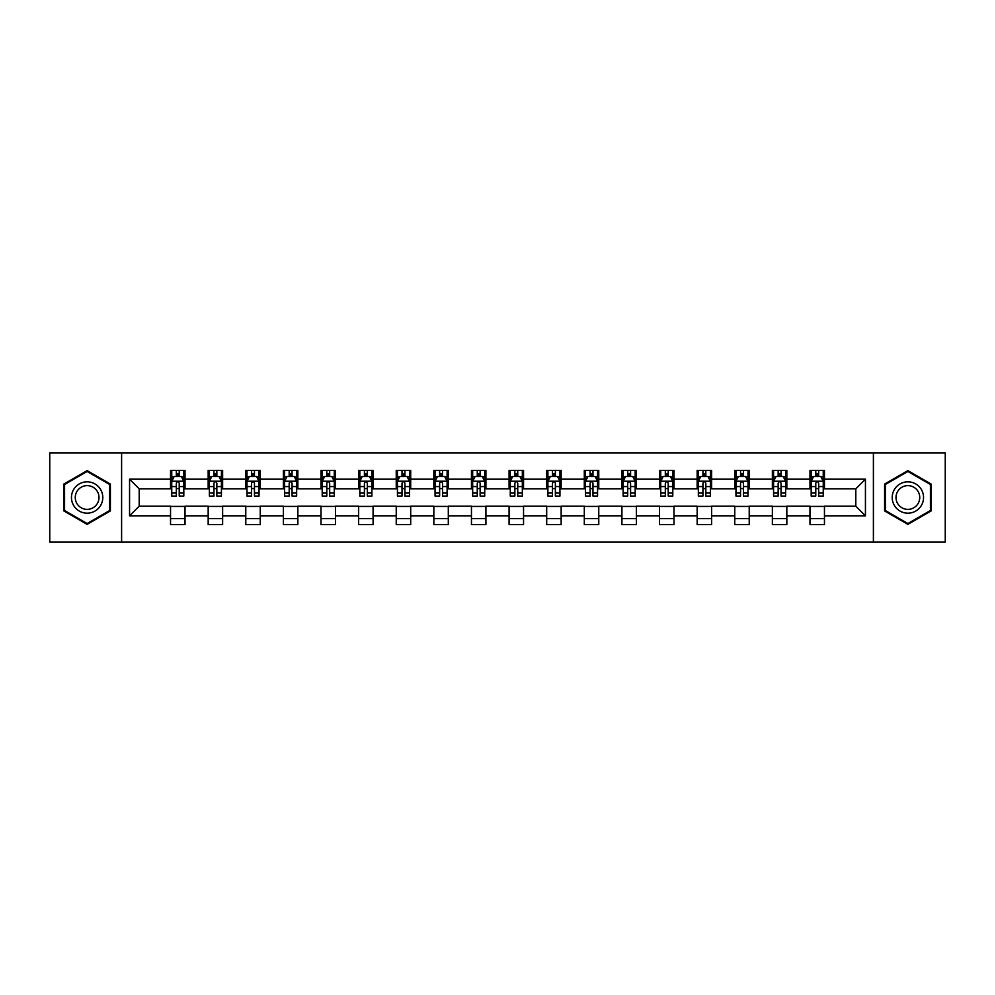 <?xml version="1.0" encoding="UTF-8"?>
<svg xmlns="http://www.w3.org/2000/svg" width="995" height="995" viewBox="0 0 995 995"><rect width="100%" height="100%" fill="white"/><g stroke="black" fill="none" stroke-linecap="round" stroke-linejoin="round"><path stroke-width="1.49" d="M873.399 542.101L945.25 542.101L945.25 452.899L873.399 452.899L873.399 542.101L121.601 542.101L121.601 452.899L49.75 452.899L49.75 542.101L121.601 542.101M873.399 452.899L121.601 452.899M824.457 479.18L824.457 470.374L809.98 470.374L809.98 479.18L786.834 479.18L786.834 470.374L772.369 470.374L772.369 479.18L749.223 479.18L749.223 470.374L734.758 470.374L734.758 479.18L711.612 479.18L711.612 470.374L697.147 470.374L697.147 479.18L674.001 479.18L674.001 470.374L659.523 470.374L659.523 479.18L636.377 479.18L636.377 470.374L621.912 470.374L621.912 479.18L598.766 479.18L598.766 470.374L584.301 470.374L584.301 479.18L561.155 479.18L561.155 470.374L546.69 470.374L546.69 479.18L523.544 479.18L523.544 470.374L509.079 470.374L509.079 479.18L485.921 479.18L485.921 470.374L471.456 470.374L471.456 479.18L448.31 479.18L448.31 470.374L433.845 470.374L433.845 479.18L410.699 479.18L410.699 470.374L396.234 470.374L396.234 479.18L373.088 479.18L373.088 470.374L358.623 470.374L358.623 479.18L335.477 479.18L335.477 470.374L320.999 470.374L320.999 479.18L297.853 479.18L297.853 470.374L283.388 470.374L283.388 479.18L260.242 479.18L260.242 470.374L245.777 470.374L245.777 479.18L222.631 479.18L222.631 470.374L208.166 470.374L208.166 479.18L185.02 479.18L185.02 470.374L170.543 470.374L170.543 479.18L129.561 479.18L129.561 515.82L139.201 506.181L170.543 506.181L170.543 524.626L185.02 524.626L185.02 506.181L208.166 506.181L208.166 524.626L222.631 524.626L222.631 506.181L245.777 506.181L245.777 524.626L260.242 524.626L260.242 506.181L283.388 506.181L283.388 524.626L297.853 524.626L297.853 506.181L320.999 506.181L320.999 524.626L335.477 524.626L335.477 506.181L358.623 506.181L358.623 524.626L373.088 524.626L373.088 506.181L396.234 506.181L396.234 524.626L410.699 524.626L410.699 506.181L433.845 506.181L433.845 524.626L448.31 524.626L448.31 506.181L471.456 506.181L471.456 524.626L485.921 524.626L485.921 506.181L509.079 506.181L509.079 524.626L523.544 524.626L523.544 506.181L546.69 506.181L546.69 524.626L561.155 524.626L561.155 506.181L584.301 506.181L584.301 524.626L598.766 524.626L598.766 506.181L621.912 506.181L621.912 524.626L636.377 524.626L636.377 506.181L659.523 506.181L659.523 524.626L674.001 524.626L674.001 506.181L697.147 506.181L697.147 524.626L711.612 524.626L711.612 506.181L734.758 506.181L734.758 524.626L749.223 524.626L749.223 506.181L772.369 506.181L772.369 524.626L786.834 524.626L786.834 506.181L809.98 506.181L809.98 524.626L824.457 524.626L824.457 506.181L855.799 506.181L855.799 488.819L824.457 488.819L824.457 479.18L865.439 479.18L865.439 515.82L824.457 515.82M809.98 515.82L786.834 515.82M772.369 515.82L749.223 515.82M734.758 515.82L711.612 515.82M697.147 515.82L674.001 515.82M659.523 515.82L636.377 515.82M621.912 515.82L598.766 515.82M584.301 515.82L561.155 515.82M546.69 515.82L523.544 515.82M509.079 515.82L485.921 515.82M471.456 515.82L448.31 515.82M433.845 515.82L410.699 515.82M396.234 515.82L373.088 515.82M358.623 515.82L335.477 515.82M320.999 515.82L297.853 515.82M283.388 515.82L260.242 515.82M245.777 515.82L222.631 515.82M208.166 515.82L185.02 515.82M170.543 515.82L129.561 515.82M809.98 479.18L809.98 488.819L786.834 488.819L786.834 479.18M772.369 479.18L772.369 488.819L749.223 488.819L749.223 479.18M734.758 479.18L734.758 488.819L711.612 488.819L711.612 479.18M697.147 479.18L697.147 488.819L674.001 488.819L674.001 479.18M659.523 479.18L659.523 488.819L636.377 488.819L636.377 479.18M621.912 479.18L621.912 488.819L598.766 488.819L598.766 479.18M584.301 479.18L584.301 488.819L561.155 488.819L561.155 479.18M546.69 479.18L546.69 488.819L523.544 488.819L523.544 479.18M509.079 479.18L509.079 488.819L485.921 488.819L485.921 479.18M471.456 479.18L471.456 488.819L448.31 488.819L448.31 479.18M433.845 479.18L433.845 488.819L410.699 488.819L410.699 479.18M396.234 479.18L396.234 488.819L373.088 488.819L373.088 479.18M358.623 479.18L358.623 488.819L335.477 488.819L335.477 479.18M320.999 479.18L320.999 488.819L297.853 488.819L297.853 479.18M283.388 479.18L283.388 488.819L260.242 488.819L260.242 479.18M245.777 479.18L245.777 488.819L222.631 488.819L222.631 479.18M208.166 479.18L208.166 488.819L185.02 488.819L185.02 479.18M170.543 479.18L170.543 488.819L139.201 488.819L129.561 479.18M139.201 488.819L139.201 506.181M865.439 515.82L855.799 506.181M855.799 488.819L865.439 479.18M170.543 476.406L171.749 476.406M176.339 476.406L179.224 476.406M183.814 476.406L185.02 476.406M170.543 488.582L171.749 488.582M176.339 488.582L179.224 488.582M183.814 488.582L185.02 488.582M170.543 506.418L185.02 506.418M170.543 518.594L185.02 518.594M208.166 506.418L222.631 506.418M208.166 518.594L222.631 518.594M208.166 476.406L209.373 476.406M213.95 476.406L216.848 476.406M221.425 476.406L222.631 476.406M208.166 488.582L209.373 488.582M213.95 488.582L216.848 488.582M221.425 488.582L222.631 488.582M245.777 506.418L260.242 506.418M245.777 518.594L260.242 518.594M245.777 476.406L246.984 476.406M251.561 476.406L254.459 476.406M259.036 476.406L260.242 476.406M245.777 488.582L246.984 488.582M251.561 488.582L254.459 488.582M259.036 488.582L260.242 488.582M283.388 506.418L297.853 506.418M283.388 518.594L297.853 518.594M283.388 476.406L284.595 476.406M289.172 476.406L292.07 476.406M296.647 476.406L297.853 476.406M283.388 488.582L284.595 488.582M289.172 488.582L292.07 488.582M296.647 488.582L297.853 488.582M320.999 506.418L335.477 506.418M320.999 518.594L335.477 518.594M320.999 476.406L322.206 476.406M326.795 476.406L329.681 476.406M334.27 476.406L335.477 476.406M320.999 488.582L322.206 488.582M326.795 488.582L329.681 488.582M334.27 488.582L335.477 488.582M358.623 506.418L373.088 506.418M358.623 518.594L373.088 518.594M358.623 476.406L359.829 476.406M364.406 476.406L367.304 476.406M371.881 476.406L373.088 476.406M358.623 488.582L359.829 488.582M364.406 488.582L367.304 488.582M371.881 488.582L373.088 488.582M396.234 506.418L410.699 506.418M396.234 518.594L410.699 518.594M396.234 476.406L397.44 476.406M402.017 476.406L404.915 476.406M409.492 476.406L410.699 476.406M396.234 488.582L397.44 488.582M402.017 488.582L404.915 488.582M409.492 488.582L410.699 488.582M433.845 506.418L448.31 506.418M433.845 518.594L448.31 518.594M433.845 476.406L435.051 476.406M439.628 476.406L442.526 476.406M447.103 476.406L448.31 476.406M433.845 488.582L435.051 488.582M439.628 488.582L442.526 488.582M447.103 488.582L448.31 488.582M471.456 506.418L485.921 506.418M471.456 518.594L485.921 518.594M471.456 476.406L472.662 476.406M477.252 476.406L480.137 476.406M484.727 476.406L485.921 476.406M471.456 488.582L472.662 488.582M477.252 488.582L480.137 488.582M484.727 488.582L485.921 488.582M509.079 506.418L523.544 506.418M509.079 518.594L523.544 518.594M509.079 476.406L510.273 476.406M514.863 476.406L517.748 476.406M522.338 476.406L523.544 476.406M509.079 488.582L510.273 488.582M514.863 488.582L517.748 488.582M522.338 488.582L523.544 488.582M546.69 506.418L561.155 506.418M546.69 518.594L561.155 518.594M546.69 476.406L547.897 476.406M552.474 476.406L555.372 476.406M559.949 476.406L561.155 476.406M546.69 488.582L547.897 488.582M552.474 488.582L555.372 488.582M559.949 488.582L561.155 488.582M584.301 506.418L598.766 506.418M584.301 518.594L598.766 518.594M584.301 476.406L585.508 476.406M590.085 476.406L592.983 476.406M597.56 476.406L598.766 476.406M584.301 488.582L585.508 488.582M590.085 488.582L592.983 488.582M597.56 488.582L598.766 488.582M621.912 506.418L636.377 506.418M621.912 518.594L636.377 518.594M621.912 476.406L623.119 476.406M627.696 476.406L630.594 476.406M635.171 476.406L636.377 476.406M621.912 488.582L623.119 488.582M627.696 488.582L630.594 488.582M635.171 488.582L636.377 488.582M659.523 506.418L674.001 506.418M659.523 518.594L674.001 518.594M659.523 476.406L660.73 476.406M665.319 476.406L668.205 476.406M672.794 476.406L674.001 476.406M659.523 488.582L660.73 488.582M665.319 488.582L668.205 488.582M672.794 488.582L674.001 488.582M697.147 506.418L711.612 506.418M697.147 518.594L711.612 518.594M697.147 476.406L698.353 476.406M702.93 476.406L705.828 476.406M710.405 476.406L711.612 476.406M697.147 488.582L698.353 488.582M702.93 488.582L705.828 488.582M710.405 488.582L711.612 488.582M734.758 506.418L749.223 506.418M734.758 518.594L749.223 518.594M734.758 476.406L735.964 476.406M740.541 476.406L743.439 476.406M748.016 476.406L749.223 476.406M734.758 488.582L735.964 488.582M740.541 488.582L743.439 488.582M748.016 488.582L749.223 488.582M772.369 506.418L786.834 506.418M772.369 518.594L786.834 518.594M772.369 476.406L773.575 476.406M778.152 476.406L781.05 476.406M785.627 476.406L786.834 476.406M772.369 488.582L773.575 488.582M778.152 488.582L781.05 488.582M785.627 488.582L786.834 488.582M809.98 506.418L824.457 506.418M809.98 518.594L824.457 518.594M809.98 476.406L811.186 476.406M815.776 476.406L818.661 476.406M823.251 476.406L824.457 476.406M809.98 488.582L811.186 488.582M815.776 488.582L818.661 488.582M823.251 488.582L824.457 488.582M87.125 524.365L110.395 510.933L110.395 484.067L87.125 470.635L63.854 484.067L63.854 510.933L87.125 524.365M931.146 484.067L907.875 470.635L884.605 484.067L884.605 510.933L907.875 524.365L931.146 510.933L931.146 484.067M179.224 473.508L176.339 473.508M183.814 493.035L179.224 493.035L179.224 496.057L183.814 496.057L183.814 481.344L181.401 476.518L174.162 476.518L171.749 481.344L171.749 496.057L176.339 496.057L176.339 493.035L171.749 493.035M171.749 481.344L171.749 470.374M183.814 481.344L183.814 470.374M176.339 476.518L176.339 470.374M179.224 470.374L179.224 476.518M179.224 493.035L179.224 483.16C178.267 481.294 177.297 481.294 176.339 483.16L176.339 493.035M100.694 505.336A15.671 15.671 0 0 0 94.96 483.931A15.671 15.671 0 0 0 73.555 489.664A15.671 15.671 0 0 0 79.289 511.069A15.671 15.671 0 0 0 100.694 505.336M97.398 503.433A11.865 11.865 0 0 0 93.057 487.227A11.865 11.865 0 0 0 76.851 491.567A11.865 11.865 0 0 0 81.192 507.773A11.865 11.865 0 0 0 97.398 503.433M64.575 510.522L64.575 484.478L87.125 471.468L109.661 484.478L109.661 510.522L87.125 523.532L64.575 510.522M907.875 481.829A15.671 15.671 0 0 0 892.204 497.5A15.671 15.671 0 0 0 907.875 513.171A15.671 15.671 0 0 0 923.547 497.5A15.671 15.671 0 0 0 907.875 481.829M907.875 485.635A11.865 11.865 0 0 0 896.01 497.5A11.865 11.865 0 0 0 907.875 509.365A11.865 11.865 0 0 0 919.741 497.5A11.865 11.865 0 0 0 907.875 485.635M930.424 510.522L907.875 523.532L885.339 510.522L885.339 484.478L907.875 471.468L930.424 484.478L930.424 510.522M216.848 473.508L213.95 473.508M221.425 493.035L216.848 493.035L216.848 496.057L221.425 496.057L221.425 481.344L219.012 476.518L211.773 476.518L209.373 481.344L209.373 496.057L213.95 496.057L213.95 493.035L209.373 493.035M209.373 481.344L209.373 470.374M221.425 481.344L221.425 470.374M213.95 476.518L213.95 470.374M216.848 470.374L216.848 476.518M216.848 493.035L216.848 483.16C215.878 481.294 214.92 481.294 213.95 483.16L213.95 493.035M254.459 473.508L251.561 473.508M259.036 493.035L254.459 493.035L254.459 496.057L259.036 496.057L259.036 481.344L256.623 476.518L249.397 476.518L246.984 481.344L246.984 496.057L251.561 496.057L251.561 493.035L246.984 493.035M246.984 481.344L246.984 470.374M259.036 481.344L259.036 470.374M251.561 476.518L251.561 470.374M254.459 470.374L254.459 476.518M254.459 493.035L254.459 483.16C253.489 481.294 252.531 481.294 251.561 483.16L251.561 493.035M292.07 473.508L289.172 473.508M296.647 493.035L292.07 493.035L292.07 496.057L296.647 496.057L296.647 481.344L294.246 476.518L287.008 476.518L284.595 481.344L284.595 496.057L289.172 496.057L289.172 493.035L284.595 493.035M284.595 481.344L284.595 470.374M296.647 481.344L296.647 470.374M289.172 476.518L289.172 470.374M292.07 470.374L292.07 476.518M292.07 493.035L292.07 483.16C291.112 481.294 290.142 481.294 289.172 483.16L289.172 493.035M329.681 473.508L326.795 473.508M334.27 493.035L329.681 493.035L329.681 496.057L334.27 496.057L334.27 481.344L331.857 476.518L324.619 476.518L322.206 481.344L322.206 496.057L326.795 496.057L326.795 493.035L322.206 493.035M322.206 481.344L322.206 470.374M334.27 481.344L334.27 470.374M326.795 476.518L326.795 470.374M329.681 470.374L329.681 476.518M329.681 493.035L329.681 483.16C328.723 481.294 327.753 481.294 326.795 483.16L326.795 493.035M367.304 473.508L364.406 473.508M371.881 493.035L367.304 493.035L367.304 496.057L371.881 496.057L371.881 481.344L369.468 476.518L362.23 476.518L359.829 481.344L359.829 496.057L364.406 496.057L364.406 493.035L359.829 493.035M359.829 481.344L359.829 470.374M371.881 481.344L371.881 470.374M364.406 476.518L364.406 470.374M367.304 470.374L367.304 476.518M367.304 493.035L367.304 483.16C366.334 481.294 365.376 481.294 364.406 483.16L364.406 493.035M404.915 473.508L402.017 473.508M409.492 493.035L404.915 493.035L404.915 496.057L409.492 496.057L409.492 481.344L407.079 476.518L399.853 476.518L397.44 481.344L397.44 496.057L402.017 496.057L402.017 493.035L397.44 493.035M397.44 481.344L397.44 470.374M409.492 481.344L409.492 470.374M402.017 476.518L402.017 470.374M404.915 470.374L404.915 476.518M404.915 493.035L404.915 483.16C403.945 481.294 402.987 481.294 402.017 483.16L402.017 493.035M442.526 473.508L439.628 473.508M447.103 493.035L442.526 493.035L442.526 496.057L447.103 496.057L447.103 481.344L444.69 476.518L437.464 476.518L435.051 481.344L435.051 496.057L439.628 496.057L439.628 493.035L435.051 493.035M435.051 481.344L435.051 470.374M447.103 481.344L447.103 470.374M439.628 476.518L439.628 470.374M442.526 470.374L442.526 476.518M442.526 493.035L442.526 483.16C441.569 481.294 440.598 481.294 439.628 483.16L439.628 493.035M480.137 473.508L477.252 473.508M484.727 493.035L480.137 493.035L480.137 496.057L484.727 496.057L484.727 481.344L482.314 476.518L475.075 476.518L472.662 481.344L472.662 496.057L477.252 496.057L477.252 493.035L472.662 493.035M472.662 481.344L472.662 470.374M484.727 481.344L484.727 470.374M477.252 476.518L477.252 470.374M480.137 470.374L480.137 476.518M480.137 493.035L480.137 483.16C479.18 481.294 478.209 481.294 477.252 483.16L477.252 493.035M517.748 473.508L514.863 473.508M522.338 493.035L517.748 493.035L517.748 496.057L522.338 496.057L522.338 481.344L519.925 476.518L512.686 476.518L510.273 481.344L510.273 496.057L514.863 496.057L514.863 493.035L510.273 493.035M510.273 481.344L510.273 470.374M522.338 481.344L522.338 470.374M514.863 476.518L514.863 470.374M517.748 470.374L517.748 476.518M517.748 493.035L517.748 483.16C516.791 481.294 515.82 481.294 514.863 483.16L514.863 493.035M555.372 473.508L552.474 473.508M559.949 493.035L555.372 493.035L555.372 496.057L559.949 496.057L559.949 481.344L557.536 476.518L550.31 476.518L547.897 481.344L547.897 496.057L552.474 496.057L552.474 493.035L547.897 493.035M547.897 481.344L547.897 470.374M559.949 481.344L559.949 470.374M552.474 476.518L552.474 470.374M555.372 470.374L555.372 476.518M555.372 493.035L555.372 483.16C554.402 481.294 553.444 481.294 552.474 483.16L552.474 493.035M592.983 473.508L590.085 473.508M597.56 493.035L592.983 493.035L592.983 496.057L597.56 496.057L597.56 481.344L595.147 476.518L587.921 476.518L585.508 481.344L585.508 496.057L590.085 496.057L590.085 493.035L585.508 493.035M585.508 481.344L585.508 470.374M597.56 481.344L597.56 470.374M590.085 476.518L590.085 470.374M592.983 470.374L592.983 476.518M592.983 493.035L592.983 483.16C592.013 481.294 591.055 481.294 590.085 483.16L590.085 493.035M630.594 473.508L627.696 473.508M635.171 493.035L630.594 493.035L630.594 496.057L635.171 496.057L635.171 481.344L632.77 476.518L625.532 476.518L623.119 481.344L623.119 496.057L627.696 496.057L627.696 493.035L623.119 493.035M623.119 481.344L623.119 470.374M635.171 481.344L635.171 470.374M627.696 476.518L627.696 470.374M630.594 470.374L630.594 476.518M630.594 493.035L630.594 483.16C629.636 481.294 628.666 481.294 627.696 483.16L627.696 493.035M668.205 473.508L665.319 473.508M672.794 493.035L668.205 493.035L668.205 496.057L672.794 496.057L672.794 481.344L670.381 476.518L663.143 476.518L660.73 481.344L660.73 496.057L665.319 496.057L665.319 493.035L660.73 493.035M660.73 481.344L660.73 470.374M672.794 481.344L672.794 470.374M665.319 476.518L665.319 470.374M668.205 470.374L668.205 476.518M668.205 493.035L668.205 483.16C667.247 481.294 666.277 481.294 665.319 483.16L665.319 493.035M705.828 473.508L702.93 473.508M710.405 493.035L705.828 493.035L705.828 496.057L710.405 496.057L710.405 481.344L707.992 476.518L700.754 476.518L698.353 481.344L698.353 496.057L702.93 496.057L702.93 493.035L698.353 493.035M698.353 481.344L698.353 470.374M710.405 481.344L710.405 470.374M702.93 476.518L702.93 470.374M705.828 470.374L705.828 476.518M705.828 493.035L705.828 483.16C704.858 481.294 703.9 481.294 702.93 483.16L702.93 493.035M743.439 473.508L740.541 473.508M748.016 493.035L743.439 493.035L743.439 496.057L748.016 496.057L748.016 481.344L745.603 476.518L738.377 476.518L735.964 481.344L735.964 496.057L740.541 496.057L740.541 493.035L735.964 493.035M735.964 481.344L735.964 470.374M748.016 481.344L748.016 470.374M740.541 476.518L740.541 470.374M743.439 470.374L743.439 476.518M743.439 493.035L743.439 483.16C742.469 481.294 741.511 481.294 740.541 483.16L740.541 493.035M781.05 473.508L778.152 473.508M785.627 493.035L781.05 493.035L781.05 496.057L785.627 496.057L785.627 481.344L783.227 476.518L775.988 476.518L773.575 481.344L773.575 496.057L778.152 496.057L778.152 493.035L773.575 493.035M773.575 481.344L773.575 470.374M785.627 481.344L785.627 470.374M778.152 476.518L778.152 470.374M781.05 470.374L781.05 476.518M781.05 493.035L781.05 483.16C780.092 481.294 779.122 481.294 778.152 483.16L778.152 493.035M818.661 473.508L815.776 473.508M823.251 493.035L818.661 493.035L818.661 496.057L823.251 496.057L823.251 481.344L820.838 476.518L813.599 476.518L811.186 481.344L811.186 496.057L815.776 496.057L815.776 493.035L811.186 493.035M811.186 481.344L811.186 470.374M823.251 481.344L823.251 470.374M815.776 476.518L815.776 470.374M818.661 470.374L818.661 476.518M818.661 493.035L818.661 483.16C817.703 481.294 816.733 481.294 815.776 483.16L815.776 493.035M183.752 481.219L171.812 481.219M171.749 476.816L174.025 476.816M181.538 476.816L183.814 476.816M176.339 486.567L171.749 486.567M183.814 486.567L179.224 486.567M179.224 475.038L176.339 475.038M221.363 481.219L209.423 481.219M209.373 476.816L211.636 476.816M219.161 476.816L221.425 476.816M213.95 486.567L209.373 486.567M221.425 486.567L216.848 486.567M216.848 475.038L213.95 475.038M258.974 481.219L247.046 481.219M246.984 476.816L249.248 476.816M256.772 476.816L259.036 476.816M251.561 486.567L246.984 486.567M259.036 486.567L254.459 486.567M254.459 475.038L251.561 475.038M296.597 481.219L284.657 481.219M284.595 476.816L286.858 476.816M294.383 476.816L296.647 476.816M289.172 486.567L284.595 486.567M296.647 486.567L292.07 486.567M292.07 475.038L289.172 475.038M334.208 481.219L322.268 481.219M322.206 476.816L324.482 476.816M331.994 476.816L334.27 476.816M326.795 486.567L322.206 486.567M334.27 486.567L329.681 486.567M329.681 475.038L326.795 475.038M371.819 481.219L359.879 481.219M359.829 476.816L362.093 476.816M369.618 476.816L371.881 476.816M364.406 486.567L359.829 486.567M371.881 486.567L367.304 486.567M367.304 475.038L364.406 475.038M409.43 481.219L397.502 481.219M397.44 476.816L399.704 476.816M407.229 476.816L409.492 476.816M402.017 486.567L397.44 486.567M409.492 486.567L404.915 486.567M404.915 475.038L402.017 475.038M447.041 481.219L435.113 481.219M435.051 476.816L437.315 476.816M444.84 476.816L447.103 476.816M439.628 486.567L435.051 486.567M447.103 486.567L442.526 486.567M442.526 475.038L439.628 475.038M484.664 481.219L472.724 481.219M472.662 476.816L474.926 476.816M482.451 476.816L484.727 476.816M477.252 486.567L472.662 486.567M484.727 486.567L480.137 486.567M480.137 475.038L477.252 475.038M522.275 481.219L510.335 481.219M510.273 476.816L512.549 476.816M520.074 476.816L522.338 476.816M514.863 486.567L510.273 486.567M522.338 486.567L517.748 486.567M517.748 475.038L514.863 475.038M559.886 481.219L547.959 481.219M547.897 476.816L550.16 476.816M557.685 476.816L559.949 476.816M552.474 486.567L547.897 486.567M559.949 486.567L555.372 486.567M555.372 475.038L552.474 475.038M597.497 481.219L585.57 481.219M585.508 476.816L587.771 476.816M595.296 476.816L597.56 476.816M590.085 486.567L585.508 486.567M597.56 486.567L592.983 486.567M592.983 475.038L590.085 475.038M635.121 481.219L623.181 481.219M623.119 476.816L625.382 476.816M632.907 476.816L635.171 476.816M627.696 486.567L623.119 486.567M635.171 486.567L630.594 486.567M630.594 475.038L627.696 475.038M672.732 481.219L660.792 481.219M660.73 476.816L663.006 476.816M670.518 476.816L672.794 476.816M665.319 486.567L660.73 486.567M672.794 486.567L668.205 486.567M668.205 475.038L665.319 475.038M710.343 481.219L698.403 481.219M698.353 476.816L700.617 476.816M708.141 476.816L710.405 476.816M702.93 486.567L698.353 486.567M710.405 486.567L705.828 486.567M705.828 475.038L702.93 475.038M747.954 481.219L736.026 481.219M735.964 476.816L738.228 476.816M745.752 476.816L748.016 476.816M740.541 486.567L735.964 486.567M748.016 486.567L743.439 486.567M743.439 475.038L740.541 475.038M785.577 481.219L773.637 481.219M773.575 476.816L775.839 476.816M783.363 476.816L785.627 476.816M778.152 486.567L773.575 486.567M785.627 486.567L781.05 486.567M781.05 475.038L778.152 475.038M823.188 481.219L811.248 481.219M811.186 476.816L813.462 476.816M820.975 476.816L823.251 476.816M815.776 486.567L811.186 486.567M823.251 486.567L818.661 486.567M818.661 475.038L815.776 475.038"/></g></svg>
